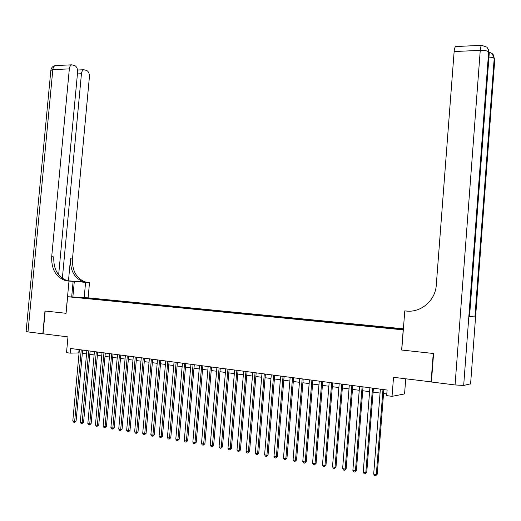 <?xml version="1.0" encoding="UTF-8"?>
<svg xmlns="http://www.w3.org/2000/svg" width="521" height="521" viewBox="0 0 521 521"><rect width="100%" height="100%" fill="white"/><g stroke="black" fill="none" stroke-linecap="round" stroke-linejoin="round"><path stroke-width="0.78" d="M74.952 297.387L79.706 297.712L74.952 297.387M403.397 328.803L88.179 297.836L67.613 296.723L403.313 329.884M405.729 378.819L404.557 393.928L392.039 396.344L386.68 395.621L387.116 390.034L70.654 348.497L70.224 353.147L79.081 352.919M58.645 274.841L77.596 72.204C77.701 68.928 76.769 66.721 74.803 65.581L71.774 64.819C70.426 65.307 69.612 66.662 69.339 68.883L52.829 69.625L27.997 331.923L42.826 333.766L44.969 310.998L66.069 313.303L45.184 311.024L43.041 333.792L67.984 336.892L66.519 352.652L70.224 353.147M431.421 381.906L393.524 377.308L392.039 396.344M470.593 383.808L463.677 385.455L455.067 384.947L431.414 382.01L433.589 353.512L401.639 350.014L433.251 353.472L431.075 381.965M398.786 329.174L392.007 328.647L398.773 329.344M84.962 298.338L403.339 329.493M84.871 298.149L76.743 297.348L97.01 298.8L403.371 329.116M401.639 350.014L403.202 329.884M66.069 313.31L67.613 296.723M82.331 353.355L86.564 353.915M89.82 354.352L94.112 354.925M97.381 355.361L101.738 355.941M105.014 356.377L109.436 356.963M112.718 357.406L117.205 358.005M120.494 358.441L125.047 359.047M128.348 359.49L132.966 360.102M136.274 360.545L140.963 361.17M144.278 361.613L149.039 362.245M152.36 362.688L157.192 363.332M160.52 363.775L165.431 364.433M168.765 364.876L173.747 365.54M177.088 365.989L182.142 366.66M185.496 367.11L190.627 367.793M193.981 368.243L199.191 368.933M202.558 369.382L207.846 370.086M211.22 370.535L216.593 371.252M219.973 371.707L225.424 372.43M228.81 372.886L234.346 373.622M237.739 374.071L243.359 374.82M246.759 375.276L252.464 376.038M255.876 376.494L261.666 377.263M265.085 377.718L270.966 378.507M274.385 378.962L280.357 379.757M283.789 380.213L289.852 381.02M293.29 381.483L299.451 382.303M302.896 382.759L309.148 383.593M312.6 384.055L318.95 384.902M322.414 385.364L328.862 386.224M332.326 386.686L338.878 387.559M342.349 388.021L349.005 388.907M352.483 389.376L359.243 390.275M362.727 390.737L369.591 391.655M373.082 392.118L380.056 393.049M383.554 393.518L386.81 393.948M79.055 349.598L78.749 352.873M395.934 328.829L396.103 328.399M96.945 299.516L97.01 298.8M93.233 298.598L92.862 299.119M85.17 297.804L85.229 298.364M382.994 389.493L376.318 474.566L373.687 474.097L380.363 389.148M383.86 389.61L377.23 474.195L376.318 474.566L375.687 475.758L374.638 475.569L373.687 474.097M377.23 474.195L375.687 475.758M401.743 350.027L404.784 310.907L408.301 311.167M404.784 310.907L406.627 311.07C421.079 312.711 435.432 300.396 436.272 285.228L454.136 51.54C454.384 48.785 454.872 47.124 455.615 46.558L456.109 46.538M469.532 316.573L474.924 316.931L469.538 316.488M84.181 297.621L85.587 282.369L67.808 280.806M85.587 282.369L89.501 282.682L85.848 282.148C76.554 278.709 72.1 270.998 72.484 259.009L89.404 76.958C89.508 73.741 88.616 71.585 86.72 70.478L83.829 69.742C82.513 70.218 81.719 71.553 81.445 73.754L77.434 73.923M68.466 280.832L83.907 281.991C74.594 278.546 70.133 270.816 70.517 258.787L68.466 280.832L67.626 280.767M65.998 313.303L68.993 281.073L65.275 280.532C55.806 276.99 51.286 269.038 51.703 256.671L69.339 68.883M68.993 281.073L73.116 281.399L69 281.034M62.351 278.351L81.445 73.754M27.997 331.923L26.115 331.48M71.677 296.944L73.116 281.399M88.108 297.836L89.501 282.682M67.743 280.962L69.801 281.125L67.333 280.689C57.883 277.165 53.37 269.233 53.78 256.905L51.703 256.671M372.502 388.119L365.82 472.71L363.215 472.247L369.897 387.774M373.394 388.236L366.751 472.345L365.82 472.71L365.208 473.902L364.166 473.713L363.215 472.247M366.751 472.345L365.208 473.902M362.121 386.758L355.439 470.873L352.867 470.417L359.549 386.419M363.033 386.875L356.397 470.515L355.439 470.873L354.84 472.059L353.811 471.876L352.867 470.417M356.397 470.515L354.84 472.059M351.857 385.41L345.176 469.063L342.629 468.613L349.311 385.071M352.789 385.533L346.152 468.711L345.176 469.063L344.589 470.242L343.573 470.059L342.629 468.613M346.152 468.711L344.589 470.242M341.704 384.075L335.023 467.265L332.502 466.823L339.184 383.743M342.655 384.198L336.012 466.92L335.023 467.265L334.449 468.444L333.44 468.262L332.502 466.823M336.012 466.92L334.449 468.444M331.662 382.759L324.974 465.494L322.479 465.051L329.168 382.434M332.632 382.883L325.99 465.155L324.974 465.494L324.42 466.666L323.424 466.484L322.479 465.051M325.99 465.155L324.42 466.666M321.724 381.457L315.042 463.736L312.574 463.299L319.256 381.131M322.72 381.587L316.071 463.403L315.042 463.736L314.495 464.901L313.512 464.725L312.574 463.299M316.071 463.403L314.495 464.901M311.897 380.161L305.208 461.997L302.773 461.567L309.454 379.842M312.906 380.297L306.263 461.671L305.208 461.997L304.681 463.162L303.704 462.987L302.773 461.567M306.263 461.671L304.681 463.162M302.173 378.884L295.485 460.284L293.069 459.854L299.757 378.572M303.202 379.021L296.56 459.958L295.485 460.284L294.971 461.437L294.007 461.267L293.069 459.854M296.56 459.958L294.971 461.437M292.548 377.627L285.866 458.584L283.476 458.161L290.158 377.308M293.603 377.764L286.954 458.265L285.866 458.584L285.365 459.737L284.407 459.568L283.476 458.161M286.954 458.265L285.365 459.737M283.033 376.377L276.345 456.897L273.981 456.481L280.663 376.064M284.095 376.514L277.452 456.591L276.345 456.897L275.856 458.05L274.912 457.881L273.981 456.481M277.452 456.591L275.856 458.05M273.61 375.14L266.928 455.237L264.59 454.82L271.272 374.833M274.697 375.283L268.055 454.931L266.928 455.237L266.446 456.383L265.515 456.214L264.59 454.82M268.055 454.931L266.446 456.383M264.29 373.915L257.608 453.589L255.29 453.179L261.972 373.609M265.391 374.058L258.748 453.29L257.608 453.589L257.14 454.729L256.215 454.566L255.29 453.179M258.748 453.29L257.14 454.729M255.062 372.704L248.38 451.961L246.088 451.551L252.77 372.404M256.182 372.847L249.539 451.668L248.38 451.961L247.931 453.094L247.013 452.931L246.088 451.551M249.539 451.668L247.931 453.094M245.932 371.506L239.256 450.346L236.983 449.942L243.665 371.206M247.065 371.655L240.428 450.059L239.256 450.346L238.813 451.479L237.908 451.316L236.983 449.942M240.428 450.059L238.813 451.479M236.892 370.32L230.217 448.75L227.977 448.353L234.652 370.027M238.045 370.47L231.409 448.47L230.217 448.75L229.787 449.877L228.895 449.721L227.977 448.353M231.409 448.47L229.787 449.877M227.951 369.142L221.275 447.168L219.054 446.777L225.73 368.855M229.116 369.298L222.487 446.894L221.275 447.168L220.858 448.294L219.973 448.138L219.054 446.777M222.487 446.894L220.858 448.294M219.094 367.982L212.425 445.605L210.23 445.214L216.899 367.696M220.279 368.139L213.649 445.331L212.425 445.605L212.021 446.725L211.142 446.569L210.23 445.214M213.649 445.331L212.021 446.725M210.334 366.83L203.665 444.055L201.49 443.671L208.153 366.55M211.526 366.986L204.903 443.794L203.665 444.055L203.268 445.175L202.402 445.019L201.49 443.671M204.903 443.794L203.268 445.175M201.653 365.696L194.991 442.524L192.842 442.147L199.497 365.41M202.864 365.853L196.241 442.264L194.991 442.524L194.607 443.638L193.747 443.482L192.842 442.147M196.241 442.264L194.607 443.638M193.063 364.563L186.407 441.007L184.278 440.629L190.933 364.283M194.287 364.726L187.671 440.753L186.407 441.007L186.036 442.114L185.183 441.964L184.278 440.629M187.671 440.753L186.036 442.114M184.564 363.45L177.908 439.509L175.798 439.131L182.448 363.17M185.802 363.612L179.185 439.255L177.908 439.509L177.544 440.61L176.704 440.46L175.798 439.131M179.185 439.255L177.544 440.61M176.144 362.342L169.494 438.018L167.404 437.653L174.053 362.069M177.394 362.512L170.784 437.77L169.494 438.018L169.143 439.118L168.303 438.969L167.404 437.653M170.784 437.77L169.143 439.118M167.808 361.248L161.158 436.546L159.087 436.181L165.737 360.981M169.071 361.418L162.467 436.305L161.158 436.546L160.82 437.647L159.993 437.497L159.087 436.181M162.467 436.305L160.82 437.647M159.55 360.167L152.913 435.087L150.862 434.729L157.498 359.9M160.826 360.337L154.229 434.853L152.913 435.087L152.581 436.181L151.761 436.038L150.862 434.729M154.229 434.853L152.581 436.181M151.377 359.093L144.74 433.648L142.708 433.29L149.345 358.826M152.666 359.262L146.069 433.413L144.74 433.648L144.421 434.735L143.607 434.592L142.708 433.29M146.069 433.413L144.421 434.735M143.282 358.031L136.652 432.215L134.639 431.863L141.269 357.764M144.584 358.201L137.993 431.987L136.652 432.215L136.339 433.303L135.538 433.159L134.639 431.863M137.993 431.987L136.339 433.303M135.265 356.976L128.641 430.802L126.649 430.45L133.272 356.716M136.58 357.152L129.996 430.574L128.641 430.802L128.335 431.883L127.541 431.74L126.649 430.45M129.996 430.574L128.335 431.883M127.326 355.934L120.709 429.402L118.736 429.05L125.353 355.68M128.648 356.11L122.07 429.18L120.709 429.402L120.41 430.476L119.622 430.339L118.736 429.05M122.07 429.18L120.41 430.476M119.459 354.905L112.849 428.008L110.895 427.663L117.505 354.651M120.8 355.081L114.223 427.793L112.849 428.008L112.562 429.083L111.781 428.946L110.895 427.663M114.223 427.793L112.562 429.083M111.676 353.883L105.066 426.634L103.132 426.295L109.736 353.629M113.018 354.059L106.453 426.425L105.066 426.634L104.793 427.708L104.018 427.572L103.132 426.295M106.453 426.425L104.793 427.708M103.959 352.867L97.355 425.273L95.441 424.934L102.044 352.619M105.314 353.049L98.756 425.064L97.355 425.273L97.088 426.341L96.326 426.204L95.441 424.934M98.756 425.064L97.088 426.341M96.313 351.864L89.723 423.925L87.828 423.593L94.418 351.616M97.688 352.046L91.129 423.723L89.723 423.925L89.462 424.986L88.707 424.849L87.828 423.593M91.129 423.723L89.462 424.986M88.746 350.874L82.162 422.59L80.28 422.257L86.864 350.626M90.126 351.056L83.575 422.388L82.162 422.59L81.908 423.645L81.159 423.514L80.28 422.257M83.575 422.388L81.908 423.645M81.25 349.891L74.666 421.268L72.803 420.935L79.381 349.643M82.637 350.073L76.092 421.066L74.666 421.268L74.425 422.323L73.682 422.186L72.803 420.935M76.092 421.066L74.425 422.323M407.78 311.148L406.627 311.07M470.58 384.042L494.8 59.199L494.201 58.482L474.924 316.931M469.532 316.599L489.284 52.621L488.652 51.872L463.677 385.455M455.067 384.947L480.251 50.361L454.136 51.54M487.643 47.991L489.219 53.468M480.251 50.361C484.51 50.29 487.317 50.791 488.652 51.872L488.372 49.462L486.927 47.151L481.638 45.32C480.955 45.894 480.492 47.574 480.251 50.361M482.075 45.288L455.615 46.558M493.198 54.685L494.742 59.987M488.952 57.076C491.726 57.303 493.478 57.772 494.201 58.482L492.215 53.604L489.304 52.159M86.336 282.415L88.277 282.571M70.517 258.787L72.484 259.009M50.85 70.42L52.829 69.625C53.103 67.43 53.923 66.089 55.291 65.6L56.235 65.555M72.862 297.009L74.314 281.373M489.226 53.383L489.304 52.191M494.748 59.876L494.813 58.847M67.333 280.689L65.275 280.532M83.907 281.991L85.848 282.148M83.829 69.742L77.525 70.016M71.774 64.819L55.291 65.6C52.836 66.115 51.371 67.613 50.882 70.088L26.109 331.577"/></g></svg>
